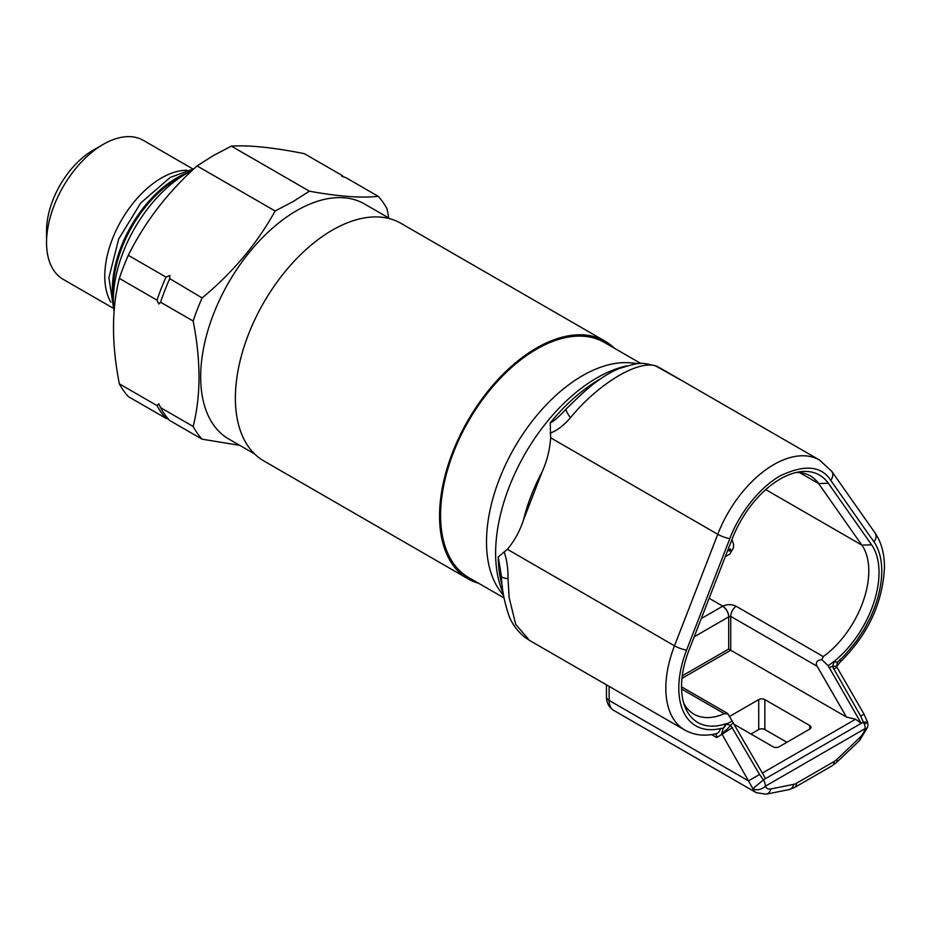 <?xml version="1.0" encoding="UTF-8"?>
<svg xmlns="http://www.w3.org/2000/svg" width="931" height="931" viewBox="0 0 931 931"><rect width="100%" height="100%" fill="white"/><g stroke="black" fill="none" stroke-linecap="round" stroke-linejoin="round"><path stroke-width="1.4" d="M157.036 300.166L158.805 304.018L160.574 302.214L193.159 321.02C200.945 360.623 200.945 395.768 193.159 426.456A151.602 87.526 -60 0 0 202.12 439.199L169.535 420.393A151.602 87.526 -60 0 1 160.574 407.65L158.805 403.798L157.036 405.602A151.602 87.526 -60 0 0 165.997 418.345L128.303 396.583A151.602 87.526 -60 0 1 119.354 383.851C111.569 344.167 111.569 309.022 119.354 278.404L157.036 300.166A151.602 87.526 -60 0 1 165.997 277.089L128.303 255.327C144.689 222.195 167.615 192.391 197.069 165.916L275.122 210.988L293.102 201.561L309.418 191.192L231.365 146.12L213.397 155.547L197.069 165.916M160.446 302.691L160.574 302.214A151.602 87.526 -60 0 1 169.535 279.137L169.884 275.471L165.997 277.089M165.997 418.345L168.197 418.892M231.365 146.12C249.357 145.003 273.702 147.517 304.367 153.685L342.061 175.435A151.602 87.526 -60 0 1 343.399 176.937M341.712 176.273L342.061 175.435L341.712 176.273L345.599 177.484L378.184 196.29A151.602 87.526 -60 0 1 387.133 209.033L388.727 217.947M503.636 595.968L499.447 590.033A135.74 78.367 -60 0 1 486.506 541.947A135.74 78.367 -60 0 1 534.557 418.182A135.74 78.367 -60 0 1 630.601 362.857L639.225 363.649M502.368 586.216A143.979 83.127 -60 0 1 498.236 556.913L507.383 549.313C514.424 540.969 519.812 531.135 523.525 519.812L542.179 471.726C546.986 461.113 549.802 449.801 550.652 437.803L717.766 534.289A91.494 52.823 -60 0 1 819.548 460.054L831.72 471.295L874.989 532.858A9.17 7.227 -35.1 0 1 873.965 541.865C879.12 549.313 881.715 559.007 881.762 570.971C881.669 585.797 877.84 601.356 870.31 617.637L864.084 629.437L856.788 640.575C848.176 651.502 842.613 657.798 840.123 659.462A9.17 3.573 47.4 0 1 839.843 662.465L836.154 667.143M550.221 433.124C556.924 430.669 563.674 425.537 570.459 417.74C599.448 382.129 641.971 357.574 658.298 367.035A21.657 20.878 -68 0 0 656.018 365.941C639.888 362.334 641.622 361.752 619.359 368.478C612.807 370.945 605.01 375.484 595.956 382.094C589.649 386.749 581.421 394.069 571.262 404.031L566.083 409.093C558.705 417.053 553.421 421.638 550.244 422.86L550.652 437.803M508.012 578.71A21.657 4.585 174.4 0 1 501.39 576.103C501.751 588.485 504.218 601.566 508.815 615.333C511.934 623.712 517.299 631.032 524.898 637.316L529.483 640.377L515.693 624.317L509.164 597.702L508.012 578.71C508.151 568.771 506.871 559.822 504.16 551.839M871.591 544.821A78.46 45.293 -60 0 1 879.027 572.553A78.46 45.293 -60 0 1 834.595 660.987L828.183 665.746L861.222 723.364L763.455 779.806A9.17 5.295 60 0 1 765.352 786.195A9.17 6.878 156.6 0 1 752.853 788.697L763.455 779.806L759.545 774.487L730.684 725.237A9.17 1.583 135.6 0 1 721.676 733.605L723.236 728.333L725.971 723.701A78.46 45.293 -60 0 1 685.193 707.327A78.46 45.293 -60 0 1 688.975 650.257L732.243 538.735A78.46 45.293 -60 0 1 800.078 471.761A78.46 45.293 -60 0 1 828.322 483.27L871.591 544.821L861.873 545.112A73.165 42.244 120 0 1 868.798 570.971A73.165 42.244 120 0 1 823.272 656.564L821.875 659.695L828.183 665.746M112.593 307.858L63.168 279.323A80.217 46.317 -60 0 1 46.55 242.607L46.55 230.818A65.775 37.973 -60 0 1 93.065 150.252L103.271 144.352A80.217 46.317 -60 0 1 143.386 140.383L192.81 168.918M46.55 242.607A80.217 46.317 -60 0 1 103.271 144.352L93.065 150.252M110.824 302.156A80.217 46.317 -60 0 1 161.494 177.972A80.217 46.317 -60 0 1 186.98 170.233M114.082 311.268A103.236 59.596 -60 0 1 186.375 173.55A103.236 59.596 -60 0 1 192.054 170.524M119.354 278.404A151.602 87.526 -60 0 1 128.303 255.327M254.582 453.921L228.77 439.025A135.717 78.355 -60 0 1 211.128 421.161A135.717 78.355 -60 0 1 296.628 210.674A135.717 78.355 -60 0 1 364.486 203.959L390.298 218.855M275.122 210.988C257.131 243.561 232.785 272.55 202.12 297.943L169.768 278.637M193.159 321.02A151.602 87.526 -60 0 1 202.12 297.943M202.12 439.199L239.674 445.321M503.962 597.9L468.689 577.534A135.717 78.355 -60 0 1 451.046 559.682A135.717 78.355 -60 0 1 480.14 402.925A135.717 78.355 -60 0 1 604.405 342.468L640.935 363.555M614.332 348.194A137.16 79.193 120 0 0 605.127 341.223L400.947 223.335A137.16 79.193 120 0 0 263.787 302.528A137.16 79.193 120 0 0 263.787 460.903L467.967 578.791A137.16 79.193 120 0 0 478.615 583.272M605.127 341.223A137.16 79.193 120 0 0 467.967 420.405A137.16 79.193 120 0 0 467.967 578.791M378.184 196.29C361.798 198.245 338.872 196.546 309.418 191.192M193.159 426.456L160.574 407.65M157.036 405.602L119.354 383.851M821.875 659.695C816.766 660.3 815.195 662.5 817.162 666.282L846.465 717.033L728.694 649.035L728.694 616.869L694.2 636.792M817.162 666.282L730.742 616.392L728.729 616.857A1.443 0.838 0 0 0 728.694 616.869A8.658 5.004 60 0 0 722.572 606.256A10.101 5.83 180 0 1 722.782 606.139C727.39 604.114 731.836 604.149 736.13 606.256L823.272 656.564M859.767 737.596L836.853 759.44A9.17 3.387 46.4 0 1 836.701 762.326L832.221 765.724A9.17 5.295 -120 0 0 834.118 761.523L796.459 783.262A12.487 7.215 -60 0 1 793.724 784.344L770.821 788.941A12.487 7.215 -60 0 1 765.352 786.195L865.225 728.531A12.487 7.215 -60 0 1 859.767 737.596A9.17 3.387 46.4 0 1 859.604 740.482L867.552 727.332A9.17 2.944 -163.9 0 1 865.225 728.531A9.17 5.295 -120 0 0 863.328 722.142L867.506 722.107L864.759 724.097M734.268 724.376L773.021 746.755A4.329 2.502 0 0 0 779.154 746.755L809.772 729.078A4.329 2.502 0 0 0 811.041 727.309A4.329 2.502 0 0 0 809.772 725.54L764.851 699.6A4.329 2.502 0 0 0 758.73 699.6L729.532 716.451M750.968 734.024L758.73 729.543A4.329 2.502 180 0 1 764.851 729.543L786.904 742.275M846.465 717.033L855.589 719.244L762.373 773.067M836.934 665.444L836.713 666.689A9.17 1.583 164.4 0 0 836.701 666.666A9.17 1.583 164.4 0 0 832.454 666.48L860.675 716.102L863.328 722.142L861.245 723.41L855.589 719.244M860.675 716.102L864.038 714.158L867.506 722.107A9.17 9.17 0 0 1 867.552 727.332M834.537 661.604L837.33 662.453L834.595 660.987L832.454 666.48L828.962 667.492M799.659 472.622L818.605 483.55L861.873 545.112L765.736 489.613M828.322 483.27L818.605 483.55A73.165 42.244 120 0 0 810.377 475.927A73.165 42.244 120 0 0 796.04 472.517M683.82 703.452A73.165 42.244 120 0 0 693.956 714.158A73.165 42.244 120 0 0 724.33 713.693L681.585 689.01M681.539 686.857L727.262 713.262L727.972 713.914L724.33 713.693M765.561 778.584L727.972 713.914M716.137 733.721L716.055 733.744A9.17 6.587 -103.2 0 0 720.443 728.554A18.341 10.59 -60 0 1 723.236 728.333A9.17 5.83 -50.3 0 0 726.261 724.109L732.371 721.06M733.314 722.712L730.684 725.237L726.261 724.109M613.622 710.341C608.909 707.362 606.512 702.8 606.453 696.679A9.17 5.295 0 0 0 609.13 700.426A21.657 12.499 120 0 0 613.622 710.341L756.24 792.677A21.657 12.499 -60 0 1 752.853 788.697L748.477 780.876L759.545 774.487M833.606 669.203L836.957 667.259L864.038 714.158M840.123 659.462A18.341 10.59 -60 0 0 837.33 662.453L836.957 665.362M715.508 733.861A9.17 5.295 -60 0 1 716.754 737.55L732.464 727.588M609.13 686.368L609.13 700.426L748.477 780.876L721.676 733.605M873.965 541.865L830.696 480.315C821.41 465.779 804.605 464.278 780.283 475.811C757.275 488.833 737.841 516.786 729.869 538.525A9.17 1.932 -158.8 0 1 717.766 534.289L674.498 645.8A9.17 1.932 21.2 0 0 686.601 650.047L729.869 538.525M498.236 556.913L501.39 576.103M658.298 367.035L656.018 365.941M188.085 172.572A90.819 52.427 120 0 0 176.576 178.019A90.819 52.427 120 0 0 113.396 301.947M182.569 175.854A90.819 52.427 120 0 0 177.495 178.554A90.819 52.427 120 0 0 113.477 295.523M729.881 550.977A1.152 0.663 -60 0 1 729.881 549.092A1.152 0.663 -60 0 1 729.881 550.977M503.229 593.268A143.106 82.626 -60 0 1 495.618 553.223A143.106 82.626 -60 0 1 626.947 365.848M523.525 519.812A129.537 74.794 -60 0 1 542.179 471.726M550.244 422.86A143.979 83.127 -60 0 1 600.414 378.882M716.055 733.744C704.511 736.444 694.084 735.222 684.785 730.044A91.494 52.823 -60 0 1 665.828 688.16A91.494 52.823 -60 0 1 674.498 645.8L507.383 549.313M682.26 675.848L728.694 649.035M736.13 606.256A8.658 5.004 -60 0 0 730.742 616.392L730.742 650.222L681.969 678.373M728.729 616.857A8.658 4.853 -118.6 0 0 722.782 606.139L709.143 598.272M701.264 618.556L722.572 606.256M796.459 783.262A9.17 5.295 60 0 1 794.562 787.463L789.046 789.593A9.17 6.668 -101.4 0 0 793.724 784.344M758.73 699.6L758.73 729.543M764.851 699.6L764.851 729.543M809.772 725.54L809.772 729.078M836.853 759.44A12.487 7.215 -60 0 1 834.118 761.523M770.821 788.941A9.17 6.668 78.6 0 1 766.143 794.19L789.046 789.593M720.443 728.554A82.324 47.528 -60 0 1 686.601 650.047M716.754 737.55L711.621 734.594M830.696 480.315A9.17 7.227 -35.1 0 0 831.72 471.295M570.459 417.74A21.657 3.631 -132.2 0 1 566.083 409.093M114.071 311.454L108.904 277.717L118.714 238.988L140.744 202.958L170.292 177.402L193.985 168.732M725.284 556.657L729.962 553.968L733.349 548.033L733.628 544.6L731.929 539.538M654.83 365.499L685.716 382.781M684.785 730.044L529.483 640.388M874.989 532.858C881.32 542.145 884.473 553.608 884.45 567.235C882.774 603.02 867.901 634.756 839.843 662.465M832.221 765.724L794.562 787.463M859.604 740.482L836.701 762.326M756.24 792.677L766.143 794.19M836.701 666.666L836.957 667.259M606.453 684.82L606.453 696.679M819.548 460.054L659.357 367.57"/></g></svg>
